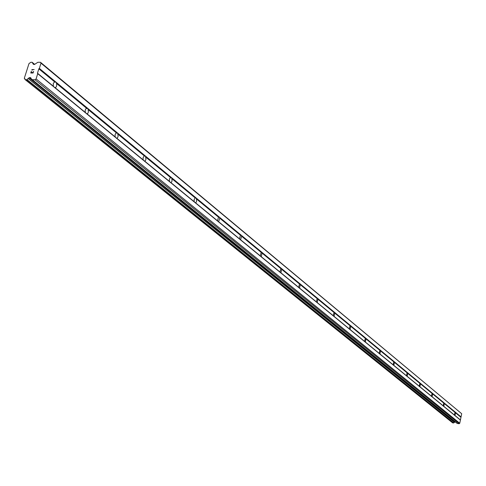 <?xml version="1.0" encoding="UTF-8"?>
<svg xmlns="http://www.w3.org/2000/svg" width="486" height="486" viewBox="0 0 486 486"><rect width="100%" height="100%" fill="white"/><g stroke="black" fill="none" stroke-linecap="round" stroke-linejoin="round"><path stroke-width="0.73" d="M40.484 62.281L461.7 413.726L461.05 416.897L455.613 412.401L454.951 415.609L454.44 415.056L454.993 412.383L455.613 412.401L56.109 82.243L56.704 84.187L56.583 86.186L55.677 87.541L54.523 87.425L53.357 86.241L53.284 83.471L54.432 81.988L56.109 82.243L39.36 68.398L38.837 68.836L37.471 73.216L37.72 73.659L36.086 78.926L35.035 79.807L31.906 79.619L30.375 77.578L29.026 77.827L26.627 79.753L25.242 79.71L24.3 78.313L28.978 63.617L30.806 62.293L32.094 62.287L33.4 64.346L34.47 64.462L37.872 62.281L40.484 62.281L40.988 63.156L39.36 68.398M87.93 108.536L88.428 111.95L87.705 113.463L86.812 113.833L85.323 112.448L85.171 110.146L86.113 108.451L87.93 108.536M117.673 133.121L118.122 136.39L117.436 137.866L116.597 138.249L115.206 136.949L115.067 134.725L115.96 133.067L117.673 133.121M145.545 156.158L145.946 159.293L145.472 160.514L144.512 161.133L143.2 159.9L143.078 157.756L144.117 156L145.545 156.158M171.716 177.785L172.068 180.798L171.619 181.989L170.72 182.615L169.486 181.448L169.371 179.377L170.167 177.785L171.716 177.785M196.338 198.13L196.648 201.028L196.223 202.194L195.372 202.826L194.212 201.714L194.108 199.716L195.038 198.027L196.338 198.13M219.538 217.303L219.721 218.165L218.609 221.871L217.509 220.814L218.475 217.133L219.538 217.303M241.439 235.406L241.603 236.226L240.546 239.853L239.501 238.845L240.424 235.254L241.439 235.406M262.148 252.52L261.286 256.857L260.289 255.891L261.176 252.386L262.148 252.52M281.765 268.728L280.932 272.956L279.985 272.032L280.829 268.612L281.765 268.728M300.366 284.103L299.558 288.222L298.653 287.341L299.467 283.994L300.366 284.103M318.026 298.702L317.249 302.723L316.386 301.879L317.164 298.604L318.026 298.702M334.824 312.583L334.07 316.514L333.244 315.7L333.997 312.498L334.824 312.583M350.819 325.796L350.084 329.642L349.294 328.858L350.017 325.723L350.819 325.796M366.061 338.396L365.351 342.156L364.591 341.397L365.29 338.335L366.061 338.396M380.611 350.418L379.924 354.1L379.189 353.365L379.864 350.363L380.611 350.418M394.504 361.906L393.836 365.502L393.138 364.798L393.788 361.857L394.504 361.906M407.797 372.883L407.147 376.413L406.472 375.733L407.098 372.847L407.797 372.883M420.518 383.399L419.886 386.856L419.236 386.194L419.843 383.363L420.518 383.399M432.704 393.472L432.09 396.855L431.465 396.218L432.048 393.441L432.704 393.472M444.392 403.131L443.797 406.454L443.189 405.834L443.754 403.107L444.392 403.131M461.05 416.897L459.756 423.257L459.13 423.719L457.393 423.494L32.416 79.789M456.895 423.191L457.393 423.494M455.218 421.878L454.513 422.328L28.249 78.477M452.569 422.79L453.541 422.996L454.513 422.328M30.976 72.821L31.912 72.827L30.976 72.821L31.25 71.46L30.77 73.003L31.402 71.454L30.976 72.821M31.912 72.827L32.143 72.08L31.912 72.827M32.07 72.827L33.005 72.827L32.07 72.827M33.005 72.827L33.431 71.46L33.005 72.833M33.589 71.46L33.109 73.003L30.764 72.997M34.184 69.577L31.845 69.571L32.046 69.984L31.839 69.565L34.178 69.571L32.088 69.747L32.076 70.245M454.44 415.056L443.821 406.351M460.4 420.074L37.72 73.659M460.199 419.776L455.054 415.554M454.993 412.383L444.392 403.629M443.189 405.834L432.127 396.758M443.754 403.107L432.71 393.988M431.465 396.218L419.922 386.759M432.048 393.441L420.53 383.934M419.236 386.194L407.189 376.322M419.843 383.363L407.815 373.442M406.472 375.733L393.891 365.417M407.098 372.847L394.535 362.477M393.138 364.798L379.979 354.015M393.788 361.857L380.647 351.014M379.189 353.365L365.417 342.077M379.864 350.363L366.116 339.015M364.591 341.397L350.157 329.563M365.29 338.335L350.88 326.44M349.294 328.858L334.149 316.441M350.017 325.723L334.903 313.245M333.244 315.7L317.34 302.656M333.997 312.498L318.117 299.394M316.386 301.879L299.655 288.162M317.164 298.604L300.47 284.82M298.653 287.341L281.042 272.901M299.467 283.994L281.886 269.481M279.985 272.032L261.407 256.808M280.829 268.612L262.294 253.303M260.289 255.891L240.679 239.811M261.176 252.386L241.603 236.226M239.501 238.845L218.755 221.841M240.424 235.254L219.721 218.165M217.509 220.814L195.536 202.802M218.475 217.133L196.551 199.029M194.212 201.714L170.89 182.596M195.226 197.942L171.959 178.733M169.486 181.448L144.7 161.127M170.556 177.572L145.818 157.154M143.2 159.9L116.804 138.255M144.33 155.921L117.983 134.172M115.206 136.949L87.03 113.846M117.144 132.885L116.397 132.86L88.276 109.654M85.323 112.448L55.185 87.741M86.575 108.25L56.504 83.422M53.357 86.241L37.471 73.216M54.687 81.921L38.837 68.836M459.756 423.257L36.086 78.926M459.13 423.719L35.035 79.807M454.471 422.352L28.176 78.525M24.391 78.453L25.12 79.005M261.511 252.356L261.839 252.38M461.7 413.726L40.988 63.156M460.74 417.128L455.601 412.887M30.958 78.052L30.375 77.578M31.56 79.121L29.652 77.572M454.975 421.982L29.026 77.827M453.717 422.893L26.918 79.552M453.541 422.996L26.627 79.753M452.685 422.887L25.339 79.747M34.688 64.431L32.252 62.421M34.628 64.444L32.258 62.487M171.279 177.584L170.714 177.554M281.473 268.6L281.157 268.57M241.099 235.248L240.704 235.224M219.168 217.133L218.718 217.108M195.931 197.948L195.427 197.917M145.065 155.939L144.409 155.915M87.346 108.275L86.526 108.263M55.471 81.952L54.566 81.946M457.034 423.349L31.906 79.619M452.618 422.856L25.242 79.71M34.731 64.419L32.198 62.323M34.02 64.462L32.878 63.52"/></g></svg>
